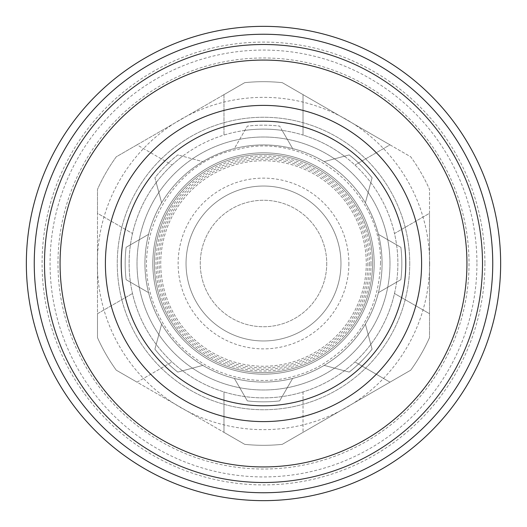 <?xml version="1.0" encoding="UTF-8"?>
<svg xmlns="http://www.w3.org/2000/svg" width="527" height="527" viewBox="0 0 527 527"><rect width="100%" height="100%" fill="white"/><g stroke="black" fill="none" stroke-linecap="round" stroke-linejoin="round"><path stroke-width="0.4" stroke-dasharray="2.63 1.98" d="M389.98 382.161L354.967 361.95A134.385 134.385 0 0 0 394.492 293.493L429.505 313.703L429.505 337.655L429.505 189.345A181.815 181.815 0 0 0 410.724 156.815L282.281 82.66A181.815 181.815 0 0 0 244.719 82.66L116.276 156.815A181.815 181.815 0 0 0 97.495 189.345L97.495 337.655A181.815 181.815 0 0 0 116.276 370.185L244.719 444.34A181.815 181.815 0 0 0 282.281 444.34L410.724 370.185A181.815 181.815 0 0 0 429.505 337.655A181.815 181.815 0 0 1 410.724 370.185L282.281 444.34A181.815 181.815 0 0 1 244.719 444.34L223.975 432.364L223.975 391.943L223.975 432.364L137.02 382.161L172.033 361.95L137.02 382.161L116.276 370.185A181.815 181.815 0 0 1 97.495 337.655L97.495 313.703L132.508 293.493L97.495 313.703L97.495 213.297L132.508 233.507L97.495 213.297L97.495 189.345A181.815 181.815 0 0 1 116.276 156.815L137.02 144.839L172.033 165.05L137.02 144.839L223.975 94.636L223.975 135.057A134.385 134.385 0 0 0 223.975 391.943A134.385 134.385 0 0 0 354.967 361.95L389.98 382.161M409.742 263.5A146.242 146.242 0 0 1 190.379 390.151A146.242 146.242 0 0 1 190.379 136.849A146.242 146.242 0 0 1 409.742 263.5A146.242 146.242 0 0 1 190.379 390.151A146.242 146.242 0 0 1 190.379 136.849A146.242 146.242 0 0 1 409.742 263.5M223.975 94.636L244.719 82.66A181.815 181.815 0 0 1 282.281 82.66L303.025 94.636L303.025 135.057A134.385 134.385 0 0 0 223.975 135.057L223.975 94.636M389.98 144.839L410.724 156.815A181.815 181.815 0 0 1 429.505 189.345L429.505 213.297L394.492 233.507A134.385 134.385 0 0 0 303.025 135.057L303.025 94.636L389.98 144.839L354.967 165.05L389.98 144.839M429.505 313.703L429.505 213.297L394.492 233.507A134.385 134.385 0 0 1 156.203 344.408A134.385 134.385 0 0 1 156.203 182.592L161.624 202.823A118.575 118.575 0 0 0 148.561 234.363L126.111 247.328A138.337 138.337 0 0 0 126.111 279.672L148.561 292.637A118.575 118.575 0 0 0 161.624 324.177L154.918 349.21A138.337 138.337 0 0 0 177.79 372.082L202.823 365.376A118.575 118.575 0 0 0 234.363 378.439L247.328 400.889A138.337 138.337 0 0 0 279.672 400.889L292.637 378.439A118.575 118.575 0 0 0 324.177 365.376L349.21 372.082A138.337 138.337 0 0 0 372.082 349.21L365.376 324.177A118.575 118.575 0 0 0 378.439 292.637L400.889 279.672A138.337 138.337 0 0 0 400.889 247.328L378.439 234.363A118.575 118.575 0 0 0 365.376 202.823L372.082 177.79A138.337 138.337 0 0 0 349.21 154.918L324.177 161.624A118.575 118.575 0 0 0 292.637 148.561L279.672 126.111A138.337 138.337 0 0 0 247.328 126.111L234.363 148.561A118.575 118.575 0 0 0 202.823 161.624L177.79 154.918A138.337 138.337 0 0 0 154.918 177.79L161.624 202.823A118.575 118.575 0 0 0 148.561 234.363L126.111 247.328A138.337 138.337 0 0 0 126.111 279.672L148.561 292.637A118.575 118.575 0 0 0 161.624 324.177L154.918 349.21A138.337 138.337 0 0 0 177.79 372.082L202.823 365.376A118.575 118.575 0 0 0 234.363 378.439L247.328 400.889A138.337 138.337 0 0 0 279.672 400.889L292.637 378.439A118.575 118.575 0 0 0 324.177 365.376L349.21 372.082A138.337 138.337 0 0 0 372.082 349.21L365.376 324.177A118.575 118.575 0 0 0 378.439 292.637L400.889 279.672A138.337 138.337 0 0 0 400.889 247.328L378.439 234.363A118.575 118.575 0 0 0 365.376 202.823L370.797 182.592A134.385 134.385 0 0 1 394.492 293.493L429.505 313.703M326.74 263.5A63.24 63.24 0 0 1 231.88 318.268A63.24 63.24 0 0 1 231.88 208.732A63.24 63.24 0 0 1 326.74 263.5A63.24 63.24 0 0 1 231.88 318.268A63.24 63.24 0 0 1 231.88 208.732A63.24 63.24 0 0 1 326.74 263.5M372.589 263.5A109.089 109.089 0 0 1 208.955 357.971A109.089 109.089 0 0 1 208.955 169.029A109.089 109.089 0 0 1 372.589 263.5A109.089 109.089 0 0 1 208.955 357.971A109.089 109.089 0 0 1 208.955 169.029A109.089 109.089 0 0 1 372.589 263.5M340.969 263.5A77.469 77.469 0 0 1 224.765 330.587A77.469 77.469 0 0 1 224.765 196.413A77.469 77.469 0 0 1 340.969 263.5A77.469 77.469 0 0 1 224.765 330.587A77.469 77.469 0 0 1 224.765 196.413A77.469 77.469 0 0 1 340.969 263.5M369.427 263.5A105.927 105.927 0 0 1 210.536 355.238A105.927 105.927 0 0 1 210.536 171.762A105.927 105.927 0 0 1 369.427 263.5M374.17 263.5A110.67 110.67 0 0 1 208.165 359.342A110.67 110.67 0 0 1 208.165 167.658A110.67 110.67 0 0 1 374.17 263.5A110.67 110.67 0 0 1 208.165 359.342A110.67 110.67 0 0 1 208.165 167.658A110.67 110.67 0 0 1 374.17 263.5A110.67 110.67 0 0 1 208.165 359.342A110.67 110.67 0 0 1 208.165 167.658A110.67 110.67 0 0 1 374.17 263.5A110.67 110.67 0 0 0 263.5 152.83A110.67 110.67 0 0 0 152.83 263.5A110.67 110.67 0 0 0 263.5 374.17A110.67 110.67 0 0 0 374.17 263.5A110.67 110.67 0 0 1 208.165 359.342A110.67 110.67 0 0 1 208.165 167.658A110.67 110.67 0 0 1 374.17 263.5A110.67 110.67 0 0 1 208.165 359.342A110.67 110.67 0 0 1 208.165 167.658A110.67 110.67 0 0 1 374.17 263.5A110.67 110.67 0 0 1 208.165 359.342A110.67 110.67 0 0 1 208.165 167.658A110.67 110.67 0 0 1 374.17 263.5M371.008 263.5A107.508 107.508 0 0 1 209.746 356.608A107.508 107.508 0 0 1 209.746 170.392A107.508 107.508 0 0 1 371.008 263.5M344.408 156.203A134.385 134.385 0 0 1 370.797 182.592L372.082 177.79A138.337 138.337 0 0 0 349.21 154.918L324.177 161.624A118.575 118.575 0 0 0 292.637 148.561L282.156 130.419A134.385 134.385 0 0 1 344.408 156.203M244.844 130.419A134.385 134.385 0 0 1 282.156 130.419L279.672 126.111A138.337 138.337 0 0 0 247.328 126.111L234.363 148.561A118.575 118.575 0 0 0 202.823 161.624L182.592 156.203A134.385 134.385 0 0 1 244.844 130.419M156.203 182.592A134.385 134.385 0 0 1 182.592 156.203L177.79 154.918A138.337 138.337 0 0 0 154.918 177.79L156.203 182.592M389.98 263.5A126.48 126.48 0 0 1 200.26 373.037A126.48 126.48 0 0 1 200.26 153.963A126.48 126.48 0 0 1 389.98 263.5A126.48 126.48 0 0 1 200.26 373.037A126.48 126.48 0 0 1 200.26 153.963A126.48 126.48 0 0 1 389.98 263.5M382.075 263.5A118.575 118.575 0 0 1 204.212 366.186A118.575 118.575 0 0 1 204.212 160.814A118.575 118.575 0 0 1 382.075 263.5A118.575 118.575 0 0 1 204.212 366.186A118.575 118.575 0 0 1 204.212 160.814A118.575 118.575 0 0 1 382.075 263.5M366.265 263.5A102.765 102.765 0 0 1 212.117 352.497A102.765 102.765 0 0 1 212.117 174.503A102.765 102.765 0 0 1 366.265 263.5A102.765 102.765 0 0 1 212.117 352.497A102.765 102.765 0 0 1 212.117 174.503A102.765 102.765 0 0 1 366.265 263.5M476.935 263.5A213.435 213.435 0 0 1 156.782 448.339A213.435 213.435 0 0 1 156.782 78.661A213.435 213.435 0 0 1 476.935 263.5M484.912 263.5A221.412 221.412 0 0 1 152.79 455.249A221.412 221.412 0 0 1 152.79 71.751A221.412 221.412 0 0 1 484.912 263.5M263.5 121.21A142.29 142.29 0 0 1 386.726 334.645A142.29 142.29 0 0 1 140.274 334.645A142.29 142.29 0 0 1 263.5 121.21M263.5 105.4A158.1 158.1 0 0 1 400.421 342.55A158.1 158.1 0 0 1 126.579 342.55A158.1 158.1 0 0 1 263.5 105.4M303.025 391.943L303.025 432.364L303.025 391.943M367.846 263.5A104.346 104.346 0 0 1 211.327 353.867A104.346 104.346 0 0 1 211.327 173.133A104.346 104.346 0 0 1 367.846 263.5M348.874 263.5A85.374 85.374 0 0 1 220.813 337.438A85.374 85.374 0 0 1 220.813 189.562A85.374 85.374 0 0 1 348.874 263.5M429.65 263.5A166.15 166.15 0 0 1 180.425 407.391A166.15 166.15 0 0 1 180.425 119.609A166.15 166.15 0 0 1 429.65 263.5M469.023 263.5A205.523 205.523 0 0 1 160.735 441.488A205.523 205.523 0 0 1 160.735 85.512A205.523 205.523 0 0 1 469.023 263.5M380.494 263.5C382.411 189.114 305.588 131.104 237.98 149.325C178.712 159.161 129.253 230.233 152.231 299.652C163.113 331.358 183.6 354.592 213.685 369.361C248.243 384.684 282.551 384.143 316.615 367.741C357.438 344.961 378.729 310.212 380.494 263.5"/><path stroke-width="0.79" d="M500.65 263.5A237.15 237.15 0 0 1 144.925 468.878A237.15 237.15 0 0 1 144.925 58.122A237.15 237.15 0 0 1 500.65 263.5M492.745 263.5A229.245 229.245 0 0 1 148.877 462.034A229.245 229.245 0 0 1 148.877 64.966A229.245 229.245 0 0 1 492.745 263.5M421.6 263.5A158.1 158.1 0 0 1 263.5 421.6A158.1 158.1 0 0 1 105.4 263.5A158.1 158.1 0 0 1 263.5 105.4A158.1 158.1 0 0 1 421.6 263.5M263.5 121.21A142.29 142.29 0 0 1 386.726 334.645A142.29 142.29 0 0 1 140.274 334.645A142.29 142.29 0 0 1 263.5 121.21M482.501 263.5A219.001 219.001 0 0 1 153.996 453.161A219.001 219.001 0 0 1 153.996 73.839A219.001 219.001 0 0 1 482.501 263.5M466.935 263.5A203.435 203.435 0 0 1 161.782 439.676A203.435 203.435 0 0 1 161.782 87.324A203.435 203.435 0 0 1 466.935 263.5"/></g></svg>
